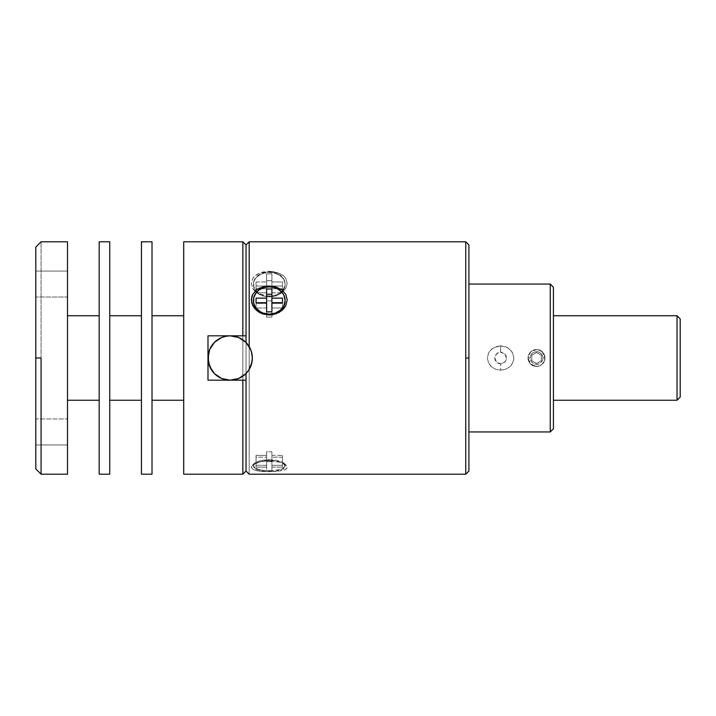 <?xml version="1.0" encoding="UTF-8"?>
<svg xmlns="http://www.w3.org/2000/svg" width="716" height="716" viewBox="0 0 716 716"><rect width="100%" height="100%" fill="white"/><g stroke="black" fill="none" stroke-linecap="round" stroke-linejoin="round"><path stroke-width="0.54" stroke-dasharray="3.58 2.69" d="M269.261 296.8A15.841 12.136 0 0 1 255.576 290.777A15.841 12.136 0 0 1 255.523 278.613A15.841 12.136 0 0 1 269.261 272.528L269.261 271.257L262.584 272.071L256.793 274.488L252.757 278.381L251.307 283.33L252.775 288.503L256.802 292.942L262.593 295.887L269.261 296.916L269.261 296.12A15.841 12.136 180 0 0 282.632 290.499A15.841 12.136 180 0 0 285.111 283.983A15.841 12.136 180 0 0 269.261 271.847L269.261 272.528A15.841 12.136 0 0 1 285.111 284.664A15.841 12.136 0 0 1 282.954 290.777A15.841 12.136 0 0 1 269.261 296.8A15.841 12.136 0 0 1 255.576 290.777A15.841 12.136 0 0 1 253.419 284.664A15.841 12.136 0 0 1 269.261 272.528L269.261 271.847L266.173 272.08L260.463 273.888L258.055 275.4L254.627 279.338L253.724 281.621L253.724 286.355L256.086 290.732L258.055 292.567L260.463 294.079L266.173 295.887L272.357 295.887L275.329 295.198L278.068 294.079L282.435 290.732L284.807 286.355L285.111 283.983L283.903 279.338L280.466 275.4L275.329 272.769L269.261 271.847A15.841 12.136 180 0 0 253.419 283.983A15.841 12.136 180 0 0 255.889 290.499A15.841 12.136 180 0 0 269.261 296.12L269.261 296.916L275.937 295.887L281.737 292.934L285.765 288.485L287.223 283.303L285.765 278.372L284.019 276.26L278.998 273.082L269.261 271.257L259.514 273.082L254.493 276.269L252.757 278.381L251.307 283.33L252.775 288.503L254.52 290.875L259.541 294.634L262.593 295.887L269.261 296.916L275.937 295.887L281.737 292.934L285.765 288.485L287.223 283.303L285.765 278.372L284.019 276.26L281.728 274.479L275.929 272.071L269.261 271.257L269.261 272.528A15.841 12.136 0 0 1 282.999 278.613A15.841 12.136 0 0 1 282.954 290.777A15.841 12.136 0 0 1 269.261 296.8M269.261 287.232A15.841 13.72 0 0 0 253.419 300.693A15.841 13.72 0 0 1 269.261 287.232L269.261 286.704L269.261 287.232A15.841 13.72 0 0 1 285.102 300.693A15.841 13.72 0 0 0 269.261 287.232M252.757 464.765L251.307 467.208L251.683 468.318L254.52 470.09L262.593 471.531L275.937 471.531L284.019 470.09L286.856 468.3L286.848 465.982L281.719 462.482L275.929 460.898L269.261 460.325L262.584 460.898L254.493 463.574L252.757 464.765L251.307 467.208L252.775 469.284L256.802 470.725L262.593 471.531L269.261 471.781L269.261 470.627A15.841 5.424 180 0 1 254.502 463.234A15.841 5.424 180 0 1 269.261 459.788L269.261 460.325L259.514 461.587L252.703 464.809L254.502 463.234M269.261 470.627L269.261 471.62A15.841 5.424 0 0 0 285.111 466.205A15.841 5.424 0 0 0 269.261 460.782L269.261 459.788A15.841 5.424 180 0 1 285.111 465.212A15.841 5.424 180 0 1 269.261 470.627A15.841 5.424 180 0 1 253.419 465.212A15.841 5.424 180 0 1 269.261 459.788L269.261 460.782L260.463 461.695L254.627 464.129L253.724 465.149L253.724 467.262L258.055 470.036L266.173 471.522L275.329 471.209L282.435 469.213L284.807 467.262L285.111 466.205L283.903 464.129L280.466 462.375L269.261 460.782A15.841 5.424 0 0 0 253.419 466.205A15.841 5.424 0 0 0 269.261 471.62L269.261 470.627L269.261 471.781L281.737 470.725L285.765 469.275L287.223 467.199L285.747 464.747L281.719 462.482L275.929 460.898L269.261 460.325L269.261 459.788A15.841 5.424 180 0 1 284.019 463.234A15.841 5.424 180 0 1 269.261 470.627M41.081 358L41.081 474.207L41.081 241.793L41.081 358L35.8 358L41.081 358M35.8 468.917L35.8 247.083L35.8 468.917M35.8 444.94L35.8 418.958L67.492 418.958L35.8 418.958L35.8 444.94L67.492 444.94L35.8 444.94M35.8 297.042L35.8 271.06L67.492 271.06L67.492 297.042L35.8 297.042L67.492 297.042L67.492 271.06L67.492 297.042L67.492 271.06L35.8 271.06L35.8 297.042M99.184 400.253L99.184 241.793L99.184 400.253M67.492 315.747L67.492 400.253L67.492 315.747M680.191 389.692L680.2 318.915L680.191 389.692M141.437 400.253L141.437 241.793L141.437 400.253M109.745 315.747L109.745 400.253L109.745 315.747M553.432 315.747L553.432 428.777L553.432 315.747M183.699 400.253L183.699 241.793L183.699 400.253M152.007 315.747L152.007 400.253L152.007 315.747M500.609 363.809A5.809 5.809 0 0 1 494.801 358A5.809 5.809 0 0 1 500.609 352.191L500.609 345.81L495.723 346.678L491.462 349.22L489.771 351.046L488.491 353.185L487.408 358.018L488.5 362.851L491.48 366.798L495.732 369.322L500.609 370.19L500.609 363.809L500.609 370.19L505.496 369.322L509.756 366.789L511.448 364.963L513.542 360.47L513.82 358L512.728 353.158L511.439 351.028L507.742 347.743L500.609 345.81L493.476 347.752L489.771 351.046L488.491 353.185L487.408 358.018L488.5 362.851L489.789 364.972L491.48 366.798L495.732 369.322L500.609 370.19L505.496 369.322L509.756 366.789L512.728 362.833L513.82 358L512.728 353.158L509.756 349.211L505.496 346.678L500.609 345.81L500.609 352.191A5.809 5.809 0 0 1 506.427 358A5.809 5.809 0 0 1 500.609 363.809L496.501 362.108L494.801 358L496.501 353.892L500.609 352.191L504.717 353.892L506.427 358L504.717 362.108L500.609 363.809M468.917 284.055L468.917 471.038L468.917 358L465.749 358L468.917 358L468.917 284.055L468.917 431.945L468.917 284.055M242.849 474.207L242.849 241.793L242.849 474.207M246.027 244.962L246.027 471.038L246.027 244.962M465.749 474.207L465.749 358L465.749 474.207M250.636 349.444L246.027 342.49A22.178 22.178 0 0 0 208.007 358A22.178 22.178 0 0 0 246.027 373.51L250.645 366.52M250.716 366.359L252.354 357.991L250.707 349.632M251.71 363.298L251.289 364.793M249.66 368.588L245.937 373.6M251.28 351.189L251.701 352.693M245.937 342.4L249.66 347.412M465.749 241.793L465.749 358L465.749 241.793M249.195 474.207L249.195 241.793L249.195 474.207M468.917 244.962L468.917 358L468.917 244.962M246.027 380.187L246.027 373.51L246.027 380.187L207.989 380.187L246.027 380.187M207.989 335.813L207.989 380.187L207.989 335.813L246.027 335.813L207.989 335.813M244.084 375.274L242.572 376.392M240.37 377.69L238.768 378.442M236.074 379.373L234.499 379.749M230.176 380.178L221.691 378.487L214.496 373.68L211.739 370.315M211.739 345.685L214.496 342.32L221.691 337.513L230.319 335.831M234.499 336.252L236.074 336.627M238.714 337.531L240.37 338.31M242.572 339.608L244.084 340.726M246.027 342.49L246.027 335.813L246.027 342.49M550.264 284.055L550.264 431.945L550.264 284.055M543.086 352.666L538.736 349.551L540.947 350.464L536.535 349.551C533.393 349.775 531.057 351.019 529.518 353.292C527.835 355.78 527.576 358.43 528.73 361.231C529.894 364.032 531.952 365.724 534.897 366.288L539.005 366.073L542.513 363.97L544.957 358.447L543.086 352.666M540.303 350.231L539.56 349.999M152.007 241.793L152.007 474.207L152.007 241.793M152.007 400.253L152.007 316.553L152.007 400.253M677.032 315.747L677.032 400.253L677.032 315.747M680.2 326.308L680.191 389.083L680.191 326.308M109.745 241.793L109.745 474.207L109.745 241.793M109.745 400.253L109.745 316.553L109.745 400.253M67.492 241.793L67.492 474.207L67.492 241.793M67.492 444.94L67.492 419.209L67.492 444.94M67.492 400.253L67.492 316.553L67.492 400.253M35.8 271.06L35.8 296.791L35.8 271.06M35.8 418.958L35.8 444.69L35.8 418.958M256.06 465.302L266.62 465.302L266.62 461.686L271.901 461.686L271.901 465.302L282.471 465.302L282.471 467.109L271.901 467.109L271.901 470.716L266.62 470.716L266.62 467.109L256.06 467.109L256.06 455.376L266.62 455.376L266.62 465.302L256.06 465.302L256.06 467.109L256.06 455.376L256.06 465.302M256.06 467.109L266.62 467.109L266.62 457.175L256.06 457.175L256.06 467.109M266.62 467.109L266.62 457.175L266.62 467.109M266.62 470.716L271.901 470.716L271.901 460.791L266.62 460.791L266.62 470.716M271.901 470.716L271.901 457.175L271.901 470.716M271.901 467.109L282.471 467.109L282.471 457.175L271.901 457.175L271.901 467.109M282.471 465.302L282.471 455.376L282.471 467.109L282.471 465.302L271.901 465.302L271.901 455.376L282.471 455.376L282.471 465.302M271.901 465.302L271.901 451.76L271.901 465.302M271.901 461.686L266.62 461.686L266.62 451.76L271.901 451.76L271.901 461.686M266.62 461.686L266.62 451.76L266.62 461.686M271.901 460.791L266.62 460.791L266.62 457.175L256.06 457.175L256.06 455.376L266.62 455.376L266.62 451.76L271.901 451.76L271.901 455.376L282.471 455.376L282.471 457.175L271.901 457.175L271.901 460.791M284.019 463.234L285.747 464.747M256.06 302.716L256.06 307.996L266.62 307.996L266.62 302.716L266.62 303.423L256.06 303.423L256.06 307.996L256.06 302.716M256.06 298.142L256.06 303.423L256.06 298.142M271.901 302.716L271.901 317.143L271.901 311.863L271.901 317.143L266.62 317.143L266.62 307.996L256.06 307.996L256.06 303.423L266.62 303.423L266.62 288.987L266.62 317.143L271.901 317.143L271.901 307.996L282.471 307.996L282.471 303.423L271.901 303.423L271.901 288.987M282.471 298.142L282.471 302.716M271.901 307.996L282.471 307.996L282.471 303.423L271.901 303.423L271.901 294.276M256.06 281.961L266.62 281.961L266.62 273.87L271.901 273.87L271.901 281.961L282.471 281.961L282.471 286.006L271.901 286.006L271.901 294.097L266.62 294.097L266.62 286.006L256.06 286.006L256.06 281.961L256.06 288.754L266.62 288.754L266.62 281.961L256.06 281.961L256.06 292.799L256.06 281.961M256.06 286.006L266.62 286.006L266.62 292.799L256.06 292.799L256.06 286.006M266.62 286.006L266.62 300.89L266.62 286.006M266.62 294.097L271.901 294.097L271.901 300.89L266.62 300.89L266.62 294.097M271.901 294.097L271.901 286.006L271.901 294.097M271.901 286.006L282.471 286.006L282.471 292.799L271.901 292.799L271.901 286.006M282.471 281.961L282.471 292.799L282.471 281.961L271.901 281.961L271.901 288.754L282.471 288.754L282.471 281.961M271.901 281.961L271.901 273.87L271.901 281.961M271.901 273.87L266.62 273.87L266.62 280.663L271.901 280.663L271.901 273.87M266.62 273.87L266.62 288.754L266.62 273.87M271.901 300.89L266.62 300.89L266.62 292.799L256.06 292.799L256.06 288.754L266.62 288.754L266.62 280.663L271.901 280.663L271.901 288.754L282.471 288.754L282.471 292.799L271.901 292.799L271.901 300.89M542.871 358A6.337 6.337 0 0 0 536.535 351.663A6.337 6.337 0 0 0 530.189 358L528.077 358A8.449 8.449 0 0 1 536.535 349.551A8.449 8.449 0 0 1 544.983 358L542.871 358L544.983 358A8.449 8.449 0 0 1 536.535 366.449C538.414 366.762 540.634 365.679 543.184 363.209C544.974 360.372 545.467 357.857 544.652 355.673L540.419 350.5L538.665 349.82L540.732 350.67L536.535 349.551A8.449 8.449 0 0 1 544.983 358A8.449 8.449 0 0 1 536.535 366.449A8.449 8.449 0 0 1 528.077 358L530.556 363.979L536.535 366.449A8.449 8.449 0 0 1 528.077 358A8.449 8.449 0 0 1 536.535 349.551L530.565 352.012L528.077 357.991L530.189 358A6.337 6.337 0 0 0 536.535 364.337A6.337 6.337 0 0 0 542.871 358L542.388 360.425L541.01 362.484L538.96 363.853L536.535 364.337L534.109 363.853L532.051 362.484L530.672 360.425L530.189 358L530.672 355.575L532.051 353.516L534.109 352.147L536.535 351.663L538.96 352.147L541.01 353.516L542.388 355.575L542.871 358M540.732 350.67L540.276 350.419M536.535 352.505L531.773 355.252L531.773 360.748L536.535 363.495L541.287 360.748L541.287 355.252L536.535 352.505L531.773 355.252L536.535 352.505L541.287 355.252L536.535 352.505L541.287 355.252L541.287 360.748L541.287 355.252L541.287 360.748L536.535 363.495L541.287 360.748L536.535 363.495L531.773 360.748L536.535 363.495L531.773 360.748L531.773 355.252L531.773 360.748L531.773 355.252L536.535 352.505M285.111 284.664L285.111 283.983M285.111 465.212L285.111 466.205M253.419 465.212L253.419 466.205M253.419 284.664L253.419 283.983"/><path stroke-width="1.07" d="M253.419 300.953A15.841 13.72 0 0 1 253.419 300.693A15.841 13.72 0 0 0 269.261 314.682L262.584 313.877L256.784 310.628L252.757 305.687L251.307 299.87L252.775 294.249L256.802 289.774L262.593 286.964L269.261 286.006L269.261 286.704A15.841 13.72 180 0 1 285.111 300.425A15.841 13.72 180 0 1 269.261 314.154L269.261 314.682A15.841 13.72 0 0 0 285.111 300.953A15.841 13.72 0 0 0 285.102 300.693A15.841 13.72 0 0 1 269.261 314.682L269.261 314.154L263.202 313.107L260.463 311.836L256.086 308.05L254.627 305.678L253.724 303.101L253.724 297.749L256.086 292.799L258.055 290.723L260.463 289.013L266.173 286.964L272.357 286.964L275.329 287.751L278.068 289.013L282.435 292.799L283.903 295.171L285.111 300.425L283.903 305.678L280.466 310.126L275.329 313.107L269.261 314.154A15.841 13.72 180 0 1 253.419 300.425A15.841 13.72 180 0 1 269.261 286.704L269.261 286.006L275.946 286.964L281.737 289.792L285.765 294.285L287.223 299.915L285.756 305.732L284.019 308.354L279.007 312.498L272.671 314.718L269.261 315.004L262.584 313.877L259.505 312.498L254.493 308.327L251.674 302.832L251.683 296.961L252.775 294.249L256.802 289.774L259.541 288.136L265.878 286.239L269.261 286.006L275.946 286.964L281.737 289.792L285.765 294.285L287.223 299.915L285.756 305.732L284.019 308.354L281.719 310.646L275.937 313.877L269.261 314.682A15.841 13.72 0 0 1 253.419 300.953L253.419 300.425M41.081 358L35.8 358L35.8 468.917L35.8 358L41.081 358L41.081 474.207L41.081 358M67.492 418.958L67.492 444.94L67.492 418.958M67.492 241.793L41.081 241.793L67.492 241.793L67.492 474.207L67.492 241.793M41.081 474.207L67.492 474.207L41.081 474.207L35.8 468.917M99.184 315.747L67.492 315.747L99.184 315.747M67.492 400.253L99.184 400.253L67.492 400.253M109.745 241.793L99.184 241.793L99.184 474.207L109.745 474.207L109.745 241.793L109.745 474.207L99.184 474.207L99.184 241.793L109.745 241.793M141.437 315.747L109.745 315.747L141.437 315.747M109.745 400.253L141.437 400.253L109.745 400.253M677.032 400.253L680.2 397.085L680.2 318.915L677.032 315.747L677.032 400.253L677.032 315.747L553.432 315.747L677.032 315.747L680.2 318.915L680.2 397.085L677.032 400.253L553.432 400.253L677.032 400.253M152.007 241.793L141.437 241.793L141.437 474.207L152.007 474.207L152.007 241.793L152.007 474.207L141.437 474.207L141.437 241.793L152.007 241.793M183.699 315.747L152.007 315.747L183.699 315.747M152.007 400.253L183.699 400.253L152.007 400.253M550.264 431.945L553.432 428.777L553.432 287.223L550.264 284.055L550.264 431.945L550.264 284.055L468.917 284.055L550.264 284.055L553.432 287.223L553.432 428.777L550.264 431.945L468.917 431.945L550.264 431.945M251.54 352.066L252.354 357.991L251.925 362.323L248.613 370.315L245.856 373.68L238.661 378.487L230.176 380.178A22.178 22.178 0 0 1 208.007 358A22.178 22.178 0 0 1 230.176 335.822A22.178 22.178 0 0 1 252.354 358A22.178 22.178 0 0 1 230.176 380.178L221.691 378.487L214.496 373.68L209.69 366.485L208.007 358L207.989 380.187L246.027 380.187L242.849 380.187L242.849 474.207L246.027 471.038L246.027 373.51L246.027 471.038L242.849 474.207L183.699 474.207L183.699 241.793L242.849 241.793L183.699 241.793L183.699 474.207L242.849 474.207L242.849 380.187L207.989 380.187L207.989 335.813L242.849 335.813L242.849 241.793L242.849 335.813L246.027 335.813L246.027 244.962L242.849 241.793L246.027 244.962L246.027 342.445M465.749 358L465.749 474.207L465.749 241.793L249.195 241.793L249.195 346.598L249.195 241.793L465.749 241.793L465.749 358L468.917 358L465.749 358M468.917 471.038L468.917 244.962L468.917 471.038L465.749 474.207L249.195 474.207L465.749 474.207M251.289 364.793L249.66 368.588M211.739 370.315L208.428 362.323L208.428 353.677L209.69 349.515L214.496 342.32L221.691 337.513L225.853 336.252L230.176 335.822L238.661 337.513L245.856 342.32L250.663 349.515L251.925 353.677L252.354 358L251.549 363.916M249.66 347.412L251.28 351.189M245.937 373.6L244.084 375.274M242.572 376.392L240.37 377.69M238.768 378.442L236.074 379.373M234.562 379.74L230.176 380.178M246.027 342.49L246.027 335.813L207.989 335.813L207.989 358L209.69 349.515L211.739 345.685M230.176 335.822L234.562 336.26M236.074 336.627L238.714 337.531M240.37 338.31L242.572 339.608M244.084 340.726L245.937 342.4M35.8 247.083L35.8 358L35.8 247.083L41.081 241.793M256.06 302.716L266.62 302.716L266.62 311.863L271.901 311.863L271.901 302.716L282.471 302.716L282.471 298.142L271.901 298.142L271.901 288.987L266.62 288.987L266.62 298.142L256.06 298.142L256.06 302.716L256.06 298.142L266.62 298.142L266.62 302.716L256.06 302.716M282.471 302.716L271.901 302.716L271.901 311.863L266.62 311.863L266.62 288.987L271.901 288.987L271.901 302.716L271.901 298.142L282.471 298.142L282.471 302.716L282.471 298.142M271.901 294.276L266.62 294.276L271.901 294.276L271.901 288.987M271.901 307.996L271.901 302.716M285.111 300.953L285.111 300.425M249.195 474.207L246.027 471.038M249.195 241.793L246.027 244.962M465.749 241.793L468.917 244.962"/></g></svg>
